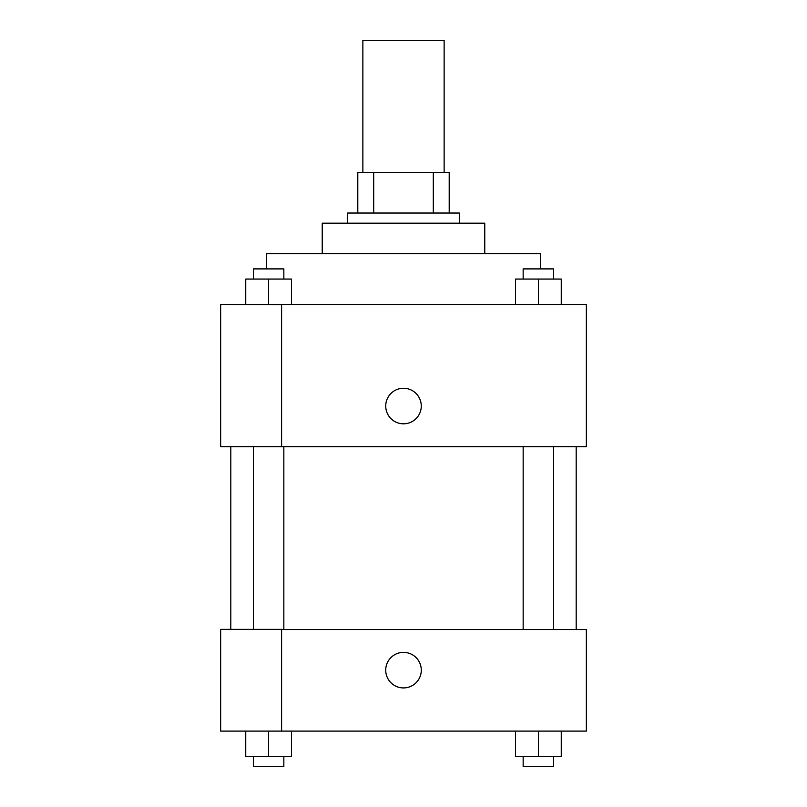 <?xml version="1.0" encoding="UTF-8"?>
<svg xmlns="http://www.w3.org/2000/svg" width="807" height="807" viewBox="0 0 807 807"><rect width="100%" height="100%" fill="white"/><g stroke="black" fill="none" stroke-linecap="round" stroke-linejoin="round"><path stroke-width="1.21" d="M444.132 172.405L444.132 40.35L362.868 40.35L362.868 172.405M373.691 213.038L373.691 172.405L357.794 172.405L357.794 213.038L357.794 172.405M373.691 172.405L449.206 172.405L449.206 213.038M433.309 213.038L433.309 172.405M347.635 223.196L347.635 213.038L459.365 213.038L459.365 223.196M322.235 253.67L322.235 223.196L484.765 223.196L484.765 253.67M266.371 268.902L266.371 253.67L540.629 253.67L540.629 268.902M220.654 304.461L586.346 304.461L586.346 446.675L220.654 446.675L281.603 446.513L281.603 304.622L220.654 304.461M385.726 406.042A17.774 17.774 0 0 1 412.387 390.649A17.774 17.774 0 0 1 412.387 421.436A17.774 17.774 0 0 1 385.726 406.042M220.654 304.622L220.654 446.513M281.603 629.521L586.346 629.521L586.346 731.102L220.654 731.102L220.654 629.349L281.603 629.349L281.603 731.102M385.726 670.153A17.774 17.774 0 0 1 412.387 654.749A17.774 17.774 0 0 1 412.387 685.547A17.774 17.774 0 0 1 385.726 670.153M515.542 731.102L515.542 756.492L561.258 756.492L561.258 731.102L561.258 756.492M538.4 756.492L538.4 731.102M553.632 756.492L553.632 766.65L523.158 766.65L523.158 756.492M245.742 731.102L245.742 756.492L291.458 756.492L291.458 731.102L291.458 756.492M268.6 756.492L268.6 731.102M283.842 756.492L283.842 766.65L253.368 766.65L253.368 756.492M515.542 304.461L515.542 279.061L561.258 279.061L561.258 304.461L561.258 279.061M538.4 304.461L538.4 279.061M553.632 279.061L553.632 268.902L523.158 268.902L523.158 279.061M245.742 304.461L245.742 279.061L291.458 279.061L291.458 304.461L291.458 279.061M268.6 304.461L268.6 279.061M283.842 279.061L283.842 268.902L253.368 268.902L253.368 279.061M576.188 629.521L576.188 446.675M230.812 629.349L230.812 446.675M523.158 446.675L523.158 629.521M553.632 446.675L553.632 629.521M283.842 629.521L283.842 446.675M253.368 629.349L253.368 446.675"/></g></svg>

